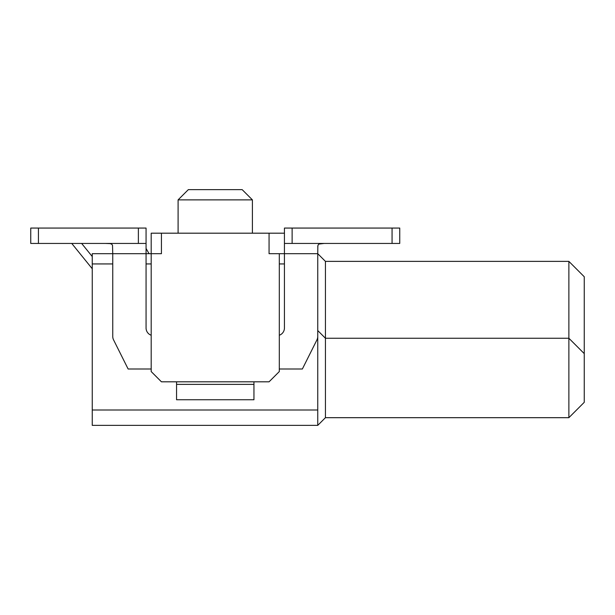 <?xml version="1.0" encoding="UTF-8"?>
<svg xmlns="http://www.w3.org/2000/svg" width="615" height="615" viewBox="0 0 615 615"><rect width="100%" height="100%" fill="white"/><g stroke="black" fill="none" stroke-linecap="round" stroke-linejoin="round"><path stroke-width="0.92" d="M322.445 243.455L320.553 243.586M317.847 245.731L317.747 253.688L325.435 261.375L568.875 261.375L584.25 276.75L584.25 402.31L568.875 417.685L568.875 338.25L325.435 338.25L317.747 330.562M325.435 261.375L325.435 417.685L317.747 425.372L92.25 425.372L92.25 253.688L112.753 253.688L112.753 336.436A7.688 7.688 0 0 0 113.56 339.872L128.128 369L151.19 369M317.747 425.372L317.747 409.997L92.25 409.997M317.747 409.997L317.747 263.935M284.438 263.935L279.31 263.935M151.19 263.935L146.062 263.935M112.753 263.935L92.25 263.935M279.31 369L302.372 369L316.94 339.872A7.688 7.688 0 0 0 317.747 336.436L317.747 253.688L279.31 253.688L279.31 371.56L269.062 381.815L161.438 381.815L151.19 371.56L151.19 253.688L112.753 253.688L112.514 245.239L111.623 244.124L110.216 243.632L105.519 243.44M161.438 233.185L161.438 253.688L151.19 253.688L151.19 233.185L284.438 233.185M269.062 233.185L269.062 253.688L279.31 253.688M151.19 335.244A7.688 7.688 0 0 1 146.062 328.003L146.062 228.065L138.375 228.065L138.375 243.44L146.062 243.44M292.125 243.44L292.125 228.065L399.75 228.065L399.75 243.44L284.438 243.44L284.438 328.003A7.688 7.688 0 0 1 279.31 335.244M252.404 233.185L252.404 199.875L178.096 199.875L178.096 233.185M325.435 417.685L568.875 417.685M584.25 353.625L568.875 338.25L568.875 261.375M284.438 243.44L284.438 228.065L292.125 228.065M253.949 381.815L253.949 399.75L176.551 399.75L176.551 381.815M317.747 246.907L318.101 244.97L319 244.047L324.19 243.44M252.404 199.875L242.156 189.628L188.344 189.628L178.096 199.875M176.551 384.375L253.949 384.375M138.375 243.44L30.75 243.44L30.75 228.065L138.375 228.065M146.062 248.475L149.068 253.688M81.641 243.44L92.25 256.54M71.747 243.44L92.25 268.755M392.062 228.065L392.062 243.44M38.438 243.44L38.438 228.065"/></g></svg>
